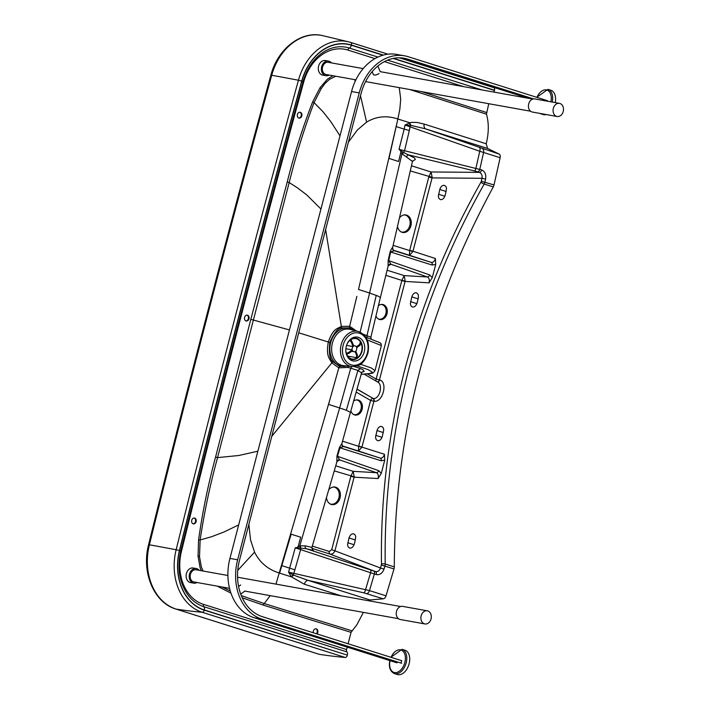 <?xml version="1.0" encoding="UTF-8"?>
<svg xmlns="http://www.w3.org/2000/svg" width="710" height="710" viewBox="0 0 710 710"><rect width="100%" height="100%" fill="white"/><g stroke="black" fill="none" stroke-linecap="round" stroke-linejoin="round"><path stroke-width="1.06" d="M245.944 320.911A2.964 2.299 100.2 0 0 248.42 318.373A2.964 2.299 100.2 0 0 246.982 315.125M246.033 320.938A2.964 2.299 100.2 0 0 246.255 320.991A2.964 2.299 100.2 0 0 248.97 318.772A2.964 2.299 100.2 0 0 247.524 315.213A2.964 2.299 100.2 0 0 247.302 315.151A2.964 2.299 100.2 0 0 244.577 317.379A2.964 2.299 100.2 0 0 246.033 320.938M193.102 523.794A2.964 2.299 100.2 0 0 195.57 521.255A2.964 2.299 100.2 0 0 194.141 518.016M193.182 523.829A2.964 2.299 100.2 0 0 193.404 523.882A2.964 2.299 100.2 0 0 196.155 521.513A2.964 2.299 100.2 0 0 194.673 518.096A2.964 2.299 100.2 0 0 194.451 518.043A2.964 2.299 100.2 0 0 191.7 520.412A2.964 2.299 100.2 0 0 193.182 523.829M300.365 112.322A2.964 2.299 100.2 0 0 300.144 112.269A2.964 2.299 100.2 0 0 297.392 114.638A2.964 2.299 100.2 0 0 298.874 118.055A2.964 2.299 100.2 0 0 299.096 118.109A2.964 2.299 100.2 0 0 301.856 115.739A2.964 2.299 100.2 0 0 300.365 112.322M316.394 633.755A2.964 2.299 100.2 0 0 317.246 630.906A2.964 2.299 100.2 0 0 315.781 628.776M316.953 633.932A2.964 2.299 100.2 0 0 317.867 631.012A2.964 2.299 100.2 0 0 316.323 628.865A2.964 2.299 100.2 0 0 316.101 628.803A2.964 2.299 100.2 0 0 313.341 632.788M403.928 214.944A8.653 6.692 -79.8 0 1 409.794 220.02A8.653 6.692 -79.8 0 1 407.975 229.321A8.653 6.692 -79.8 0 1 400.91 231.788M397.671 227.111A8.91 6.896 100.2 0 0 401.319 232.01A8.91 6.896 100.2 0 0 409.04 229.658A8.91 6.896 100.2 0 0 410.824 219.807A8.91 6.896 100.2 0 0 404.398 214.881A8.91 6.896 100.2 0 0 400.032 217.242M380.915 304.492A7.411 5.733 -79.8 0 1 385.885 308.877A7.411 5.733 -79.8 0 1 384.314 316.811A7.411 5.733 -79.8 0 1 378.315 318.941M375.927 315.977A7.677 5.937 100.2 0 0 378.732 319.172A7.677 5.937 100.2 0 0 385.379 317.148A7.677 5.937 100.2 0 0 386.923 308.664A7.677 5.937 100.2 0 0 381.385 304.421A7.677 5.937 100.2 0 0 378.368 305.744M345.956 352.16A12.114 9.372 -79.8 0 1 357.423 337.117A12.114 9.372 -79.8 0 1 364.612 345.912A12.114 9.372 -79.8 0 1 353.145 360.955A12.114 9.372 -79.8 0 1 345.956 352.16M333.052 487.051A8.653 6.692 -79.8 0 1 338.91 492.128A8.653 6.692 -79.8 0 1 337.099 501.429A8.653 6.692 -79.8 0 1 330.026 503.887M329.254 489.243A8.91 6.896 -79.8 0 1 333.522 486.989A8.91 6.896 -79.8 0 1 339.948 491.915A8.91 6.896 -79.8 0 1 338.155 501.766A8.91 6.896 -79.8 0 1 330.443 504.118A8.91 6.896 -79.8 0 1 326.635 498.455M356.047 399.961A7.411 5.733 -79.8 0 1 361.017 404.354A7.411 5.733 -79.8 0 1 359.446 412.288A7.411 5.733 -79.8 0 1 353.447 414.418M353.58 401.15A7.677 5.937 -79.8 0 1 356.518 399.89A7.677 5.937 -79.8 0 1 362.056 404.141A7.677 5.937 -79.8 0 1 360.511 412.625A7.677 5.937 -79.8 0 1 353.864 414.649A7.677 5.937 -79.8 0 1 350.855 410.904M418.35 298.12L418.332 294.721L416.584 292.795C414.436 292.493 412.847 293.86 411.809 296.895L410.344 303.694L410.939 305.832L412.332 306.986C414.48 307.288 416.069 305.921 417.107 302.895L418.35 298.12M486.19 143.784L487.619 148.452L499.103 154.052L425.583 128.874A4.943 3.124 107.5 0 1 424.172 124.073L486.19 143.784C488.888 132.894 488.977 123.025 486.457 114.177L409.697 89.513M368.348 600.722L370.008 599.977L383.249 598.823A3.71 2.334 -72.5 0 0 386.027 595.832L393.988 568.941A4.943 3.115 -72.5 0 0 394.298 566.891C394.52 500.639 402.881 435.851 419.379 372.519C435.878 309.196 460.506 247.328 493.272 186.925A4.943 3.115 -72.5 0 0 494.009 184.946L500.142 157.726A3.71 2.334 -72.5 0 0 499.103 154.052M363.387 612.384L356.926 624.685L351.059 632.344L348.077 643.766M346.569 649.561A2.467 1.562 -72.5 0 0 346.906 651.886A3.461 2.183 -72.5 0 1 347.376 655.153L204.302 609.952A3.461 2.183 -72.5 0 0 203.832 606.686A2.467 1.562 107.5 0 1 203.495 604.361L346.569 649.561L347.208 647.121M347.376 655.153L204.249 610.147A50.357 38.97 -79.8 0 1 179.435 550.534A14824.64 11471.905 -79.8 0 1 301.706 81.109A50.357 38.97 -79.8 0 1 351.45 45.049L383.293 55.105M318.843 654.185A3.461 2.183 -72.5 0 0 319.038 654.265A3.461 2.183 -72.5 0 0 319.243 654.318A988.577 623.052 107.5 0 0 344.527 657.407A988.577 623.052 -72.5 0 0 345.246 657.469A2.467 1.562 -72.5 0 0 347.323 655.348M493.752 92.051A3.461 2.183 -72.5 0 0 494.471 90.445L494.524 90.25A2.467 1.562 -72.5 0 0 493.725 87.614A2.467 1.562 -72.5 0 0 493.69 87.605L399.393 57.812L493.725 87.614M488.755 103.713L486.457 114.177M388.317 265.744L390.97 264.271L388.716 260.65L429.586 274.894A2.467 1.775 109.2 0 1 427.349 276.953C429.159 277.921 429.736 279.882 429.08 282.837L432.266 277.645L435.727 264.377L435.407 258.529L412.971 251.216A4.952 3.754 -75.8 0 1 412.847 251.597L409.475 255.28L393.358 250.195M445.711 193.093L446.51 188.203L445.96 186.544L444.558 185.39C442.419 185.088 440.821 186.455 439.783 189.481L438.318 196.279L438.913 198.418L440.306 199.581C442.454 199.874 444.052 198.516 445.09 195.481L445.711 193.093M370.008 599.977L307.989 580.336L293.257 575.011A3.71 1.331 -77.4 0 0 293.754 573.449L294.89 569.828L281.817 565.63L291.135 534.186L300.694 537.195L297.96 547.339L296.54 547.614L306.392 548.741L375.439 571.55C377.773 571.985 379.451 570.787 380.453 567.973L384.03 569.029L384.918 566.074A4.943 3.204 -72.3 0 0 385.219 564.024C384.296 498.606 392.151 433.659 408.774 369.173C425.725 304.75 450.868 243.042 484.193 184.059A4.943 3.204 -72.3 0 0 484.939 182.079L485.604 179.08C486.279 174.482 484.948 171.412 481.611 169.894L399.02 149.349L401.097 151.363L398.558 161.489L389.009 158.419L397.875 119.005C386.622 115.268 376.193 116.316 366.591 122.138L357.352 130.001L348.406 142.169M383.249 598.823L363.777 592.823L307.989 580.336A4.943 3.124 -72.4 0 0 304.315 584.215L291.535 576.91L288.562 572.145L295.227 547.827L374.383 573.982L369.466 590.596L288.562 572.145L293.257 575.011A4.943 2.671 -36.1 0 0 291.34 576.653M429.08 282.837L405.099 281.444A4.952 3.728 96.6 0 0 405.179 281.045L404.176 275.613L387.11 270.217M337.081 461.473L339.708 459.903L337.463 456.281L378.599 470.623A2.467 1.775 109.2 0 1 376.362 472.683L353.189 471.334L350.873 476.135A2.485 1.926 -79.8 0 1 350.829 476.33L331.73 549.655L380.453 567.973L381.332 565.018A2.219 1.491 -72.1 0 0 381.474 564.086C380.551 498.376 388.45 433.1 405.161 368.25C422.21 303.463 447.477 241.436 480.954 182.186A2.716 0.586 29.3 0 0 484.193 184.059L493.272 186.925M480.954 182.186A2.219 1.491 -72.1 0 0 481.291 181.29L481.957 178.299L485.604 179.08M411.569 165.82L431.059 171.971L428.84 176.772A2.503 1.935 -79.8 0 1 428.787 177.056L409.688 250.373L412.971 251.216L432.07 177.891L481.957 178.299C482.454 175.326 481.611 173.355 479.419 172.37A2.716 1.713 -72.5 0 0 481.611 169.894M428.787 177.056L432.07 177.891A4.961 3.728 -84.9 0 0 432.168 177.331L410.495 170.977M500.142 157.726L479.756 151.257A3.71 1.313 -70.7 0 0 479.685 147.857M363.777 592.823A3.71 1.331 -77.4 0 0 365.597 589.531L370.558 572.757A2.716 0.976 108.3 0 0 370.496 569.961M409.688 250.373A2.485 1.926 -79.8 0 1 409.626 250.568L412.847 251.597M222.061 586.992L230.271 591.022M241.276 595.592L263.969 603.482L351.885 630.799M293.505 575.162L291.535 576.91L279.589 573.121C268.096 569.606 259.762 562.613 254.579 552.131L250.559 540.008L248.846 524.37M297.872 546.576L300.428 545.848L305.291 545.848L311.947 547.383L336.842 461.988L336.939 456.024L339.424 447.548L341.909 443.537L350.465 412.324L346.32 410.265L357.92 370.442L361.585 372.901L362.357 371.827M296.54 547.614L295.227 547.827M393.225 245.394L409.626 250.568L409.475 255.28L431.147 262.354A2.467 1.784 107.5 0 1 432.15 265.052L435.727 264.377M238.658 524.921L223.774 532.074L211.429 536.769L200.14 539.973L199.51 556.738L201.365 567.024L203.131 571.044M330.505 397.511L338.821 367.842L347.918 367.416L350.767 368.179L339.646 407.957L328.57 404.389L330.505 397.511L275.968 584.126M300.206 547.738L299.762 546.025L339.646 407.957L346.32 410.265M340.001 135.85L330.718 121.508L322.686 111.381L314.06 102.604C304.253 128.466 295.964 155.117 289.201 182.559L217.553 457.613C210.08 484.823 204.276 512.283 200.14 539.973L198.578 539.884L198.037 556.223L200.096 567.636L201.383 570.725M356.846 296.389L349.648 326.263L341.341 326.396C337.01 329.058 333.274 328.197 328.286 342.016C325.863 356.633 329.449 358.097 331.836 362.881L271.779 436.348M294.89 569.828L300.658 549.62L300.428 545.848M312.542 549.815L313.403 550.516L306.392 548.741A2.467 1.979 106.6 0 1 305.291 545.848M378.599 470.623L381.288 473.375L378.093 478.567C378.749 475.611 378.173 473.65 376.362 472.683L339.708 459.903A2.467 2.449 -14.5 0 0 336.851 461.651M339.424 447.548L339.966 447.806L337.463 456.281L336.939 456.024M343.249 446.421L380.169 458.083A2.467 1.784 107.5 0 1 381.163 460.781L339.966 447.806L343.498 446.537A2.467 2.467 102.2 0 1 341.865 443.537M381.288 473.375L384.74 460.098L384.43 454.258L358.701 446.102L370.593 400.44L356.154 392.062M384.43 454.258C383.569 457.116 382.149 458.394 380.169 458.083L358.488 451.01L358.648 446.297L342.548 441.212M350.829 476.33L354.112 477.173L335.014 550.49C333.931 553.285 332.271 554.474 330.017 554.084L375.439 571.55A2.716 1.713 107.5 0 1 376.211 574.559C379.77 575.207 382.379 573.369 384.03 569.029M331.73 549.655L329.289 551.466A2.467 1.562 -72.5 0 0 330.017 554.084L311.841 548.333M342.602 445.995L358.488 451.01L361.86 447.327A4.952 3.754 104.2 0 0 361.985 446.936L373.877 401.283L370.593 400.44A2.467 1.509 -59.9 0 1 372.927 398.452A2.467 1.81 -86 0 1 373.877 401.283L374.17 401.301A2.467 1.81 -86 0 0 373.22 398.479L356.97 389.186M335.777 76.236L329.36 79.431L324.967 83.514L321.239 88.599L314.06 102.604A2.467 0.497 -155.3 0 1 312.675 101.858C302.54 127.889 294.064 154.602 287.23 181.982L250.808 319.349L215.574 457.089C208.181 484.282 202.519 511.883 198.578 539.884M360.147 332.102L369.59 293.008L378.279 296.194L380.347 297.596L388.077 266.303L388.148 260.49L388.716 260.65L390.677 251.997L390.127 251.846C391.387 248.855 392.195 247.506 392.559 247.799L412.474 161.427L402.464 154.114L400.662 151.967M361.86 447.327L358.648 446.297A2.485 1.926 100.2 0 0 358.701 446.102M399.02 149.349L404.185 129.122L396.18 126.593M432.168 177.331L431.059 171.971L479.419 172.37L474.44 170.924A2.716 0.985 -76.3 0 0 475.931 168.243L479.756 151.257L405.019 125.04L409.83 122.768L397.875 119.005L399.854 109.109L400.706 99.125L399.242 87.632M412.51 161.303L415.341 159.448L414.516 157.957L403.218 152.295L401.984 153.564L369.59 293.008L358.506 289.467L397.875 119.005M403.218 152.295L400.032 150.307M432.15 265.052L390.677 251.997L394.201 250.719A2.467 2.467 103.9 0 1 392.559 247.799M405.179 281.045L401.851 280.406L404.176 275.613L427.349 276.953L390.97 264.271A2.467 2.449 -6.4 0 0 388.086 266.09M380.347 297.596L370.886 337.197L363.467 334.303M409.324 130.507L410.096 126.806A3.71 1.313 -70.7 0 0 410.407 125.262L405.019 125.04L404.185 129.122L409.324 130.507L404.531 150.857L402.464 154.114M474.44 170.924L408.96 154.975A2.467 1.97 -67.8 0 0 406.555 157.123M487.619 148.452L425.583 128.874L410.407 125.262A4.943 2.973 69.3 0 1 409.537 122.874M377.223 381.74A2.467 1.837 109 0 0 379.451 379.903L379.726 379.992C388.077 382.158 382.894 402.455 374.17 401.301M377.347 381.811A2.467 1.837 109 0 0 379.726 379.992M376.912 381.652C383.498 383.4 380.054 399.419 373.22 398.479L357.006 389.062M354.21 330.416L349.631 327.834L341.927 327.949C338.191 327.612 334.153 332.44 329.804 342.442C328.677 353.465 329.777 359.917 333.114 361.807L339.584 366.404L348.042 366.04M360.849 363.99A2.467 1.251 -135.5 0 0 360.982 364.399L359.207 365.038M362.517 362.588L360.982 364.399L371.365 368.002L375.013 370.726L373.238 372.803L371.534 373.416L361.195 374.294M356.429 330.984L349.648 326.263A2.467 1.562 -72.5 0 0 349.631 327.834M348.006 366.138A2.467 1.429 -111.5 0 0 347.918 367.416A2.467 1.615 105.2 0 1 348.486 366.191M351.769 366.537L350.767 368.179L357.92 370.442L360.431 368.57L362.908 369.661L364.203 371.41L361.993 372.129M381.474 564.086A2.716 0.905 -0.7 0 1 385.219 564.024L394.298 566.891M334.374 470.925L354.192 476.774A4.952 3.728 -83.4 0 1 354.112 477.173L378.093 478.567M335.786 465.831L353.189 471.334L354.192 476.774M376.096 381.092A2.467 1.509 120.1 0 1 376.167 379.06L379.451 379.903L405.099 281.444L401.807 280.61A2.485 1.926 100.2 0 0 401.851 280.406L385.841 275.347M354.938 541.588L355.737 536.689L355.186 535.029L353.784 533.876C351.645 533.574 350.048 534.941 349.009 537.967L347.545 544.765L348.14 546.904L349.533 548.067C351.681 548.368 353.269 547.002 354.317 543.966L354.938 541.588M382.291 436.561L383.755 429.763L383.16 427.624L381.767 426.461C379.619 426.16 378.031 427.526 376.992 430.562L375.519 437.36L376.114 439.499L377.516 440.653C379.664 440.954 381.252 439.588 382.291 436.561M393.997 250.621L431.147 262.354C433.127 262.664 434.547 261.386 435.407 258.529M298.795 118.02A2.964 2.299 100.2 0 0 301.262 115.481A2.964 2.299 100.2 0 0 299.833 112.242M559.959 103.482A6.674 5.165 100.2 0 0 559.462 103.358A6.674 5.165 100.2 0 0 553.259 108.683A6.674 5.165 100.2 0 0 556.604 116.369A6.674 5.165 100.2 0 0 557.101 116.493A6.674 5.165 100.2 0 0 563.296 111.159A6.674 5.165 100.2 0 0 559.959 103.482M559.462 103.358L534.808 98.93A6.674 5.165 100.2 0 0 528.613 104.255A6.674 5.165 100.2 0 0 531.95 111.94A6.674 5.165 100.2 0 0 532.447 112.065L557.101 116.493M363.174 68.604L328.268 62.329A6.177 4.784 100.2 0 0 322.526 67.264A6.177 4.784 100.2 0 0 325.624 74.381A6.177 4.784 100.2 0 0 326.085 74.488L355.879 79.848M331.384 62.888A7.411 5.733 100.2 0 0 329.041 61.246A7.411 5.733 100.2 0 0 328.481 61.113A7.411 5.733 100.2 0 0 321.594 67.033A7.411 5.733 100.2 0 0 325.304 75.571A7.411 5.733 100.2 0 0 325.863 75.713A7.411 5.733 100.2 0 0 329.2 75.056M328.481 61.113L325.402 60.563A7.411 5.733 100.2 0 0 318.515 66.483A7.411 5.733 100.2 0 0 322.225 75.02A7.411 5.733 100.2 0 0 322.784 75.154L325.863 75.713M427.784 610.928A6.674 5.165 100.2 0 0 427.278 610.804A6.674 5.165 100.2 0 0 421.083 616.129A6.674 5.165 100.2 0 0 424.42 623.815A6.674 5.165 100.2 0 0 424.917 623.939A6.674 5.165 100.2 0 0 431.121 618.605A6.674 5.165 100.2 0 0 427.784 610.928M427.278 610.804L402.632 606.375A6.674 5.165 100.2 0 0 396.428 611.701A6.674 5.165 100.2 0 0 399.774 619.386A6.674 5.165 100.2 0 0 400.271 619.51L424.917 623.939M227.892 575.49L196.084 569.775A6.177 4.784 100.2 0 0 190.351 574.709A6.177 4.784 100.2 0 0 193.44 581.827A6.177 4.784 100.2 0 0 193.901 581.943L229.534 588.341M199.208 570.334A7.411 5.733 100.2 0 0 196.856 568.692A7.411 5.733 100.2 0 0 196.306 568.559A7.411 5.733 100.2 0 0 189.419 574.479A7.411 5.733 100.2 0 0 193.129 583.016A7.411 5.733 100.2 0 0 193.688 583.159A7.411 5.733 100.2 0 0 197.025 582.502M196.306 568.559L193.226 568.009A7.411 5.733 100.2 0 0 186.339 573.928A7.411 5.733 100.2 0 0 190.049 582.466A7.411 5.733 100.2 0 0 190.599 582.599L193.688 583.159M401.709 663.291L261.804 619.084A49.425 38.251 -79.8 0 1 237.646 559.791L359.251 92.912A49.425 38.251 -79.8 0 1 404.585 55.824L396.881 54.439A49.425 38.251 100.2 0 0 351.548 91.528L229.942 558.406A49.425 38.251 100.2 0 0 254.1 617.709L396.996 662.847M533.565 98.903L407.655 59.125A46.958 36.334 100.2 0 0 404.15 58.255A46.958 36.334 100.2 0 0 361.079 93.489L239.474 560.367A46.958 36.334 100.2 0 0 262.425 616.697L401.665 660.691L401.043 663.078M400.254 57.829L528.125 98.228M404.585 55.824A49.425 38.251 -79.8 0 1 408.286 56.738L547.534 100.731L547.419 101.193M379.069 73.512A3.71 1.482 157.9 0 1 375.599 74.976A3.71 1.482 157.9 0 1 373.327 74.497L372.173 71.657M552.247 102.062A12.727 8.023 -72.5 0 0 547.942 89.345L550.871 90.268A12.727 8.023 107.5 0 1 555.247 102.604M546.345 114.559A12.727 8.023 107.5 0 1 543.203 114.541L540.274 113.618A12.727 8.023 -72.5 0 0 542.307 113.831M405.002 650.227A12.727 8.023 107.5 0 1 409.102 663.788A12.727 8.023 107.5 0 1 397.334 674.5L394.405 673.577A12.727 8.023 -72.5 0 0 406.173 662.865A12.727 8.023 -72.5 0 0 402.073 649.304L405.002 650.227M346.64 345.122A10.384 8.032 -79.8 0 1 355.772 338.581A10.384 8.032 -79.8 0 1 361.621 351.228A10.384 8.032 -79.8 0 1 352.098 359.02A10.384 8.032 -79.8 0 1 345.814 349.781M349.923 339.77A10.872 8.413 -79.8 0 1 355.861 338.102A10.872 8.413 -79.8 0 1 361.985 351.344A10.872 8.413 -79.8 0 1 352.009 359.508A10.872 8.413 -79.8 0 1 347.066 355.923M350.829 339.664A10.384 8.032 -79.8 0 1 351.716 341.102M360.911 343.986L360.014 342.779L359.81 344.323A7.908 6.124 -79.8 0 1 360.147 345.166L360.352 343.622M349.888 340.356L351.388 342.327A7.908 6.124 -79.8 0 1 352.08 341.821L353.775 346.045A2.964 2.299 -79.8 0 1 354.956 345.877A2.964 2.299 -79.8 0 1 356.313 346.87L359.81 344.323M352.08 341.821L350.562 339.841M346.675 354.228L349.045 353.252A7.908 6.124 -79.8 0 1 348.708 352.417L352.204 349.87A2.964 2.299 -79.8 0 1 353.083 346.551L346.56 345.38M353.083 346.551L351.388 342.327M348.708 352.417L346.365 353.385M356.775 357.094L357.467 355.257A7.908 6.124 -79.8 0 1 356.775 355.763L355.08 351.539A2.964 2.299 -79.8 0 1 353.908 351.707A2.964 2.299 -79.8 0 1 352.542 350.713L349.045 353.252M356.775 355.763L356.074 357.6L357.405 356.97M360.147 345.166L356.651 347.714A2.964 2.299 -79.8 0 1 355.772 351.033L357.467 355.257M347.705 356.092L356.074 357.6M345.877 348.734L352.204 349.87M344.119 362.011A17.857 13.818 -79.8 0 1 341.182 344.705A17.857 13.818 -79.8 0 1 358.302 331.464L350.092 329.378A18.46 14.289 -79.8 0 0 333.798 339.149A18.46 14.289 -79.8 0 0 335.431 360.964A18.46 14.289 -79.8 0 0 343.578 365.668L352 366.564A17.857 13.818 -79.8 0 1 344.119 362.011M367.407 352.87A16.374 12.673 -79.8 0 1 345.85 361.079A16.374 12.673 -79.8 0 1 343.161 345.202A16.374 12.673 -79.8 0 1 359.402 333.221A16.374 12.673 -79.8 0 1 367.407 352.87M418.154 298.901L411.809 296.895M416.868 303.658L410.566 301.661M494.009 184.946L481.291 181.29M482.543 148.816A3.71 2.334 -72.5 0 1 483.581 152.499L479.791 169.317A2.716 1.713 -72.5 0 1 477.59 171.793M341.35 595.867L304.315 584.215M270.217 595.646L263.117 605.053L351.059 632.344M204.302 609.952A50.153 38.81 -79.8 0 1 179.586 550.578L180.784 551.022C176.95 568.781 179.595 583.78 188.718 596.018A47.011 36.379 100.2 0 0 203.832 606.686L346.906 651.886M345.246 657.469L202.173 612.269A2.467 1.562 -72.5 0 0 204.249 610.147M319.243 654.318L176.169 609.109A988.577 623.052 107.5 0 0 201.454 612.206A988.577 623.052 -72.5 0 0 202.173 612.269A52.824 40.878 -79.8 0 1 176.142 549.735A14827.107 11473.813 -79.8 0 1 298.44 80.23A52.824 40.878 -79.8 0 1 349.462 42.059A52.824 40.878 -79.8 0 1 350.616 42.405A2.467 1.562 107.5 0 1 350.651 42.414A2.467 1.562 107.5 0 1 351.45 45.049M350.687 42.422L387.935 54.191L349.462 42.059L322.083 35.5A54.324 42.041 -79.8 0 0 271.708 75.251L270.883 75.198C277.503 49.212 300.809 30.61 322.083 35.5M481.859 89.921L387.58 60.137M377.915 57.084L349.347 48.049A2.467 1.562 -72.5 0 0 347.882 50.064A44.765 34.639 100.2 0 0 303.667 82.12A14819.04 11467.574 100.2 0 0 241.08 316.278A14819.04 11467.574 100.2 0 0 181.44 551.368A44.765 34.639 100.2 0 0 203.495 604.361M463.736 86.664L384.43 61.61M374.951 58.611L347.882 50.064M486.474 112.482L421.82 91.688M366.688 593.596A3.71 2.334 -72.5 0 0 369.466 590.596L386.027 595.832M281.817 565.63L279.589 573.121M179.435 550.534L176.142 549.735A988.577 51.963 13.9 0 0 175.388 549.593A988.613 51.972 -166.1 0 0 149.402 544.801A14828.607 11474.967 -79.8 0 1 271.708 75.251A988.613 72.393 -164.7 0 1 297.685 80.088A988.577 72.393 15.3 0 1 298.44 80.23L301.706 81.109M148.576 544.721C141.263 572.082 153.821 602.701 175.965 609.065A3.461 2.183 -72.5 0 0 176.169 609.109A54.324 42.041 -79.8 0 1 149.402 544.801L148.576 544.721C187.378 387.589 228.15 231.078 270.883 75.198M179.586 550.578A14824.436 11471.745 -79.8 0 1 301.856 81.153A50.153 38.81 -79.8 0 1 351.397 45.245A3.461 2.183 107.5 0 1 349.347 48.049A47.011 36.379 100.2 0 0 324.355 51.519C314.166 57.883 307.057 67.938 303.037 81.686C260.321 237.513 219.567 393.952 180.784 551.022M302.824 81.739L303.667 82.12M254.579 552.131L237.743 570.361M180.58 551.049L181.44 551.368M301.856 81.153L303.037 81.686M331.836 362.881A2.467 1.296 141.6 0 1 333.114 361.807A2.467 1.296 141.6 0 0 331.836 362.881L338.821 367.842A2.467 1.562 107.5 0 1 339.584 366.404M257.863 451.196L238.773 455.5L217.553 457.613L215.574 457.089M217.544 586.185L218.6 586.833A2.467 1.5 121.2 0 1 218.813 586.416M198.037 556.223A2.467 0.453 176.9 0 1 199.474 556.054M329.804 342.442L328.286 342.016A2477.048 155.827 -165.4 0 0 298.741 332.812M289.449 329.928L250.808 319.349M341.341 326.396A2.467 1.438 -108.5 0 0 341.927 327.949A2.467 1.438 -108.5 0 1 341.341 326.396L325.633 229.596M381.163 460.781L384.74 460.098M320.938 209.033L306.676 194.842L297.312 187.768L289.201 182.559L287.23 181.982M373.611 570.973A2.716 1.713 107.5 0 1 374.383 573.982L376.211 574.559M329.289 551.466L312.347 546.114M366.591 122.138L360.502 95.717M355.266 81.126L354.583 79.609M332.963 75.73L327.408 79.147L320.077 87.685A2.467 0.745 -147.1 0 0 321.239 88.599M320.077 87.685L312.675 101.858M376.256 295.351L366.99 335.617A2.467 2.157 -68.9 0 0 367.461 337.774M388.148 260.49L390.127 251.846M410.691 125.271L409.83 122.768L411.685 122.36L417.143 122.457L424.172 124.073M346.631 365.996A19.312 14.945 -79.8 0 1 330.256 344.545A19.312 14.945 -79.8 0 1 353.074 330.132M367.256 339.939L381.359 345.53L375.013 370.726M357.183 365.943L368.099 369.599L372.182 372.102L371.898 372.892L367.957 373.859L361.212 374.232M354.281 366.582L360.431 368.57M367.461 374.001L376.167 379.06L401.807 280.61M381.332 565.018L393.988 568.941M218.6 586.833L230.954 593.134M242.234 597.793L263.117 605.053M429.586 274.894L432.266 277.645M382.051 437.324L375.741 435.328M383.329 432.567L376.992 430.562M354.068 544.73L347.767 542.742M355.355 539.973L349.009 537.967M444.842 196.244L438.54 194.256M446.128 191.487L439.783 189.481M351.397 45.245L382.938 55.211M393.145 58.433L494.471 90.445M393.562 58.353L494.524 90.25M237.646 559.791L229.942 558.406M359.251 92.912L351.548 91.528M261.804 619.084L254.1 617.709M407.655 59.125L400.555 57.847M536.929 97.376A11.742 7.402 107.5 0 1 546.922 90.055A11.742 7.402 107.5 0 1 550.871 101.814M391.05 657.345A11.742 7.402 107.5 0 1 401.283 650.094A11.742 7.402 107.5 0 1 404.824 662.519A11.742 7.402 107.5 0 1 394.795 672.583A11.742 7.402 107.5 0 1 390.012 660.646M352 366.564C359.748 366.6 365.055 362.109 367.922 353.074C369.919 342.096 366.715 334.889 358.302 331.464M312.684 549.939L311.947 547.383M336.842 461.988L337.002 461.252M343.116 446.377L343.294 446.448C342.752 446.901 342.291 445.933 341.909 443.537M393.784 250.55L394.041 250.639C393.517 251.074 393.047 250.124 392.639 247.799M412.474 161.427L412.457 160.957M365.845 337.17L380.01 342.717L381.066 343.711L381.359 345.53M370.886 337.197L371.268 339.194M364.23 374.197L377.605 381.971M361.585 372.892L350.465 412.324M388.077 266.303L388.317 265.496M175.965 609.065L319.038 654.265M380.178 71.657L532.802 99.072M365.597 81.588L530.618 111.23M237.539 577.221L400.626 606.517M244.835 591.084L398.434 618.676M240.637 584.978L238.578 586.487M245.03 590.942L240.708 594.128M380.196 71.701L377.88 65.995M539.582 113.343L540.274 113.618M536.716 97.305L547.942 89.345M389.959 659.874C388.459 666.832 389.941 671.394 394.405 673.577M390.837 657.274L402.073 649.304M355.861 338.102L353.136 337.605M352.009 359.508L349.311 359.02M351.707 351.317L353.908 351.707M353.615 345.628L354.956 345.877"/></g></svg>

